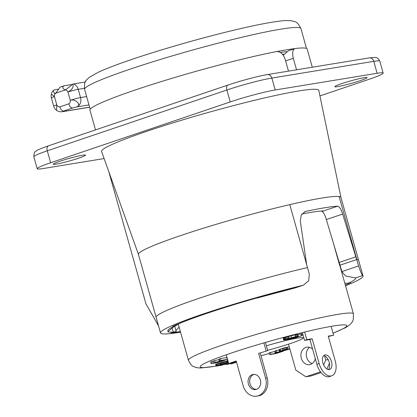 <?xml version="1.0" encoding="UTF-8"?>
<svg xmlns="http://www.w3.org/2000/svg" width="417" height="417" viewBox="0 0 417 417"><rect width="100%" height="100%" fill="white"/><g stroke="black" fill="none" stroke-linecap="round" stroke-linejoin="round"><path stroke-width="0.63" d="M275.267 351.286L274.834 351.432L275.35 353.267L269.669 354.69L276.497 353.407L283.216 351.229L276.779 352.282L275.658 352.662L278.53 352.193L275.35 353.267M227.416 361.304L226.775 361.503M227.223 363.087L226.686 361.19L223.465 361.716L219.436 363.014L220.239 364.87L216.147 366.204L220.666 365.334L217.372 365.839L222.23 364.474L221.078 364.63L221.557 364.354L227.223 363.087L223.981 363.551L219.952 364.849M219.457 363.098L215.631 364.369L216.147 366.204M227.771 360.199L227.182 360.481L227.698 362.316L228.375 362.342M289.262 346.782L284.154 347.846L279.103 349.555L279.421 351.557L281.835 351.192L284.644 350.244L281.105 350.984L285.119 349.675L289.09 349.024L283.07 350.989L289.872 348.946M274.834 351.432L269.153 352.855L269.669 354.69M278.983 350.004L275.142 350.827L275.658 352.662M219.378 359.433L213.264 361.002L213.78 362.837L220.603 361.555L227.328 359.376L220.89 360.429L219.764 360.809L222.642 360.34L213.78 362.837M227.328 359.376L226.812 357.541L220.374 358.594L219.248 358.974L219.764 360.809M213.332 361.252L210.642 361.888L211.158 363.723L218.722 362.29L211.158 363.723M302.283 335.492L290.352 339.016L295.45 338.182L296.404 337.859L294.256 338.208L302.283 335.492L301.767 333.657L297.889 334.83M298.259 336.154L288.475 339.323L298.259 336.154L297.743 334.314L295.914 334.794M296.383 336.462L295.867 334.622L285.499 337.29L283.226 338.13L283.706 340.074L287.402 339.501L296.383 336.462L286.015 339.125L283.706 340.074M266.39 345.829A30.837 2.366 -15.7 0 1 303.195 337.879A30.837 2.366 -15.7 0 1 303.034 338.244A30.837 2.366 -15.7 0 1 267.641 350.27M236.486 362.039L232.279 363.462L236.345 361.555M230.58 363.379L230.731 363.916L231.935 363.718L236.517 362.164M226.342 363.786L226.572 364.599L227.38 364.463L235.021 361.878L230.731 363.916M235.542 361.518L226.572 364.599M236.314 361.43L235.553 361.555M228.547 362.962L220.671 365.563L228.579 363.066M228.287 362.034L227.698 362.316M289.779 348.617L284.67 349.681L279.421 351.557M275.799 353.262L281.407 351.719L275.799 353.262M219.91 361.409L225.519 359.866L219.91 361.409M287.871 338.755L290.42 338.338L287.553 339.308L284.795 339.725L287.871 338.755M227.166 361.377L227.682 363.212M222.683 361.914L223.199 363.749M221.839 362.149L222.355 363.989M223.465 361.716L223.981 363.551M224.382 361.503L224.899 363.337M225.112 361.346L225.628 363.181M226.186 361.174L226.702 363.009M226.53 361.148L227.046 362.983M226.686 361.19L227.202 363.025M222.141 364.156L222.23 364.474M218.326 365.48L218.409 365.766M219.17 365.235L219.269 365.594M219.952 365.037L220.056 365.396M220.807 364.849L220.895 365.162M221.474 364.729L221.568 365.052M215.86 364.197L216.376 366.032M216.491 363.963L217.007 365.798M216.871 363.832L217.387 365.667M217.773 363.551L218.289 365.386M218.612 363.316L219.128 365.151M219.738 362.863L220.254 364.698M220.369 362.623L220.885 364.463M221.135 362.368L221.651 364.203M227.546 360.288L228.063 362.123M279.103 349.555L279.619 351.39M279.578 349.347L280.094 351.182M280.38 349.055L280.896 350.89M282.064 348.482L282.58 350.322M283.133 348.143L283.649 349.983M284.154 347.846L284.67 349.681M285.452 347.502L285.968 349.337M286.375 347.288L286.891 349.123M287.245 347.111L287.761 348.946M284.603 349.821L284.79 350.478M285.442 349.597L285.624 350.244M286.349 349.389L286.51 349.967M288.105 349.086L288.194 349.399M282.048 350.64L282.137 350.947M283.737 350.082L283.821 350.379M284.53 349.842L284.644 350.244M276.262 350.447L276.779 352.282M270.461 352.412L270.977 354.247M276.435 353.048L276.507 353.308M277.07 352.829L277.154 353.136M277.764 352.594L277.852 352.923M218.946 359.579L219.462 361.414M220.374 358.594L220.89 360.429M214.573 360.559L215.089 362.394M220.546 361.19L220.619 361.456M221.182 360.976L221.265 361.284M221.87 360.741L221.964 361.07M211.768 361.508L212.284 363.343M218.638 362.008L218.722 362.29M293.307 337.827L293.453 338.343M300.965 333.788L301.481 335.622M296.31 337.515L296.404 337.859M296.94 334.45L297.457 336.284M284.024 337.765L284.54 339.6M283.586 337.937L284.102 339.772M284.79 337.509L285.306 339.344M285.499 337.29L286.015 339.125M286.667 336.967L287.183 338.802M287.772 336.686L288.288 338.521M288.637 336.509L289.153 338.343M291.05 336.112L291.566 337.947M295.064 334.757L295.58 336.592M283.226 338.13L283.742 339.964M287.428 338.854L287.553 339.308M178.273 324.098L188.432 360.236A85.699 6.573 164.3 0 1 269.153 330.717A85.699 6.573 164.3 0 1 353.434 313.855L339.886 265.671A85.699 6.573 164.3 0 0 339.62 265.327L356.832 259.499L339.136 196.543M289.784 204.632L307.48 267.589A105.178 8.069 164.3 0 0 205.534 296.148A105.178 8.069 164.3 0 0 156.13 317.321L138.434 254.37A105.178 8.069 -15.7 0 1 237.508 218.138A105.178 8.069 -15.7 0 1 340.944 197.444L358.641 260.401A105.178 8.069 164.3 0 0 356.832 259.499M332.13 238.67L339.62 265.327M277.211 51.494A112.35 8.621 -15.7 0 1 294.736 48.648M85.756 81.153A4.78 3.935 -99.3 0 0 85.699 80.934L85.944 80.851M72.151 84.458L64.072 85.787C62.091 87.023 62.347 88.321 64.823 89.671A4.78 2.695 71.3 0 0 64.922 90.051C66.256 89.884 67.267 90.546 67.94 92.048C72.355 89.509 73.945 86.872 72.72 84.135L65.912 89.676L64.823 89.671M72.72 84.135L85.308 81.982M51.343 94.054L51.327 94.101C51.927 92.334 52.495 91.208 53.032 90.75L54.695 93.476L55.92 93.001L60.084 87.111L64.072 85.787M53.032 90.75L54.299 89.916L58.443 89.212M55.914 93.001A4.78 2.695 71.3 0 0 55.941 93.095L64.922 90.051M73.345 83.942A7.652 6.291 80.7 0 1 78.219 89.316A7.652 0.589 164.3 0 0 67.94 92.048L70.264 100.309C70.473 101.962 69.983 103.135 68.789 103.823L59.813 106.861C58.474 107.028 57.468 106.366 56.795 104.87L56.545 110.323M51.4 97.974L53.72 106.236A7.652 0.589 -15.7 0 1 56.795 104.87L54.471 96.608A7.652 0.589 164.3 0 0 51.4 97.974A7.652 7.652 0 0 1 51.327 94.101L54.471 96.608C54.262 94.951 54.752 93.778 55.941 93.095M70.264 100.309A7.652 0.589 -15.7 0 1 80.538 97.578A7.652 6.291 80.7 0 1 76.619 106.945C82.133 105.339 75.493 98.402 70.264 100.309M53.72 106.236A7.652 7.652 0 0 0 56.431 110.234C58.015 111.475 59.907 111.975 62.123 111.746L63.149 111.506C62.461 111.579 62.67 111.412 63.785 111.011A4.78 2.695 -108.7 0 1 59.813 106.861M88.977 104.922L76.619 106.945L72.766 107.972A4.78 2.695 -108.7 0 1 68.789 103.823M89.613 107.169L63.149 111.506A7.652 6.291 80.7 0 1 62.394 111.699M304.665 332.031L306.803 339.641L312.166 338.76L309.925 339.521L316.889 364.302A14.345 8.079 71.3 0 0 328.804 376.749A14.345 8.079 71.3 0 0 329.534 376.567L331.781 375.806A14.345 8.079 71.3 0 0 335.226 360.903L328.262 336.123L333.626 335.242L328.367 336.498M312.166 338.76L319.13 363.541A14.345 8.079 71.3 0 0 331.051 375.988A14.345 8.079 71.3 0 0 331.781 375.806M331.134 326.381L333.626 335.242M325.114 354.877A7.652 4.311 71.3 0 0 324.728 354.976A7.652 4.311 71.3 0 0 322.987 363.264A7.652 4.311 71.3 0 0 329.242 369.566A7.652 4.311 71.3 0 0 329.633 369.467A7.652 4.311 71.3 0 0 331.369 361.179A7.652 4.311 71.3 0 0 325.114 354.877M306.803 339.641L304.556 340.397L309.925 339.521M302.361 332.589L304.556 340.397M328.414 369.566A7.652 4.311 71.3 0 0 329.013 361.602A7.652 4.311 71.3 0 0 323.696 355.633M265.441 342.451L267.74 350.619L258.644 353.413L265.613 378.193A14.345 11.801 80.7 0 1 258.259 395.764A14.345 11.801 80.7 0 1 256.705 396.15A14.345 11.801 80.7 0 1 243.163 385.798L236.194 361.018L228.714 363.551L226.249 354.789M260.255 353.152L267.219 377.932A14.345 11.801 80.7 0 1 259.864 395.498A14.345 11.801 80.7 0 1 258.316 395.884L256.705 396.15M228.714 363.551L236.267 361.273M256.419 389.348A7.652 6.291 80.7 0 1 249.788 382.77A7.652 6.291 80.7 0 1 253.932 374.388A7.652 6.291 80.7 0 1 253.963 374.377M267.74 350.619L258.644 353.413M266.129 350.879L263.883 342.899M252.321 374.654A7.652 6.291 80.7 0 1 253.15 374.445A7.652 6.291 80.7 0 1 260.5 380.471A7.652 6.291 80.7 0 1 256.45 389.337A7.652 6.291 80.7 0 1 255.621 389.546A7.652 6.291 80.7 0 1 248.277 383.52A7.652 6.291 80.7 0 1 252.321 374.654M288.522 344.15L295.83 370.145L305.89 376.786L311.254 375.91L321.054 372.589M326.98 369.029L329.44 363.155M309.57 347.361A8.846 7.277 -99.3 0 0 306.401 356.196A8.846 7.277 -99.3 0 0 312.224 363.556M323.665 365.016L325.76 360.007L324.608 355.899M305.89 376.786L320.48 371.849M312.656 349.243A8.846 7.277 -99.3 0 0 306.787 347.168A8.846 7.277 -99.3 0 0 305.828 347.408A8.846 7.277 -99.3 0 0 301.147 357.661A8.846 7.277 -99.3 0 0 309.643 364.625A8.846 7.277 -99.3 0 0 310.602 364.385A8.846 7.277 -99.3 0 0 315.299 358.651M325.76 360.007L328.158 359.616M256.898 297.952C220.854 308.1 186.425 319.844 174.718 325.693A11.473 10.54 -116 0 1 172.784 326.396L174.499 325.974A11.473 10.54 64 0 0 176.427 325.27A11.473 10.54 64 0 0 178.382 324.009M173.821 326.641L168.332 331.343A19.125 1.465 -15.7 0 0 167.921 331.812A19.125 1.465 -15.7 0 0 168.197 331.963A98.678 7.569 -15.7 0 0 173.263 332.047L172.252 328.445M345.318 284.999A99.444 7.631 -15.7 0 0 350.76 282.538L349.05 282.955A11.473 10.54 -116 0 1 344.776 283.07M301.877 214.03A87.966 6.75 -15.7 0 1 323.477 210.955L321.898 211.492C323.42 211.982 324.9 214.677 326.344 219.566L341.904 271.592L345.521 275.95L355.607 277.941A97.531 7.48 164.3 0 1 349.05 282.955M180.54 332.156A105.178 8.069 -15.7 0 1 161.634 333.689A105.178 8.069 -15.7 0 1 160.519 332.928A105.178 8.069 -15.7 0 1 302.58 285.395L295.559 287.819L256.992 298.077A11.473 0.339 74.2 0 1 256.955 298.051L256.862 297.926A99.444 7.631 -15.7 0 0 172.784 326.396M180.363 331.536L170.923 333.084L176.198 331.562L173.263 332.047M345.537 285.781A105.178 8.069 164.3 0 0 363.03 276.002A105.178 8.069 164.3 0 0 362.66 275.554L355.607 277.941M174.692 326.157L175.932 330.561L179.117 327.095M175.932 330.561L176.198 331.562M283.232 55.252L288.345 50.801L295.278 48.497A112.83 8.658 -15.7 0 1 307.188 49.076L312.291 67.231M295.278 48.497C292.744 49.388 292.082 52.651 293.292 58.286L296.534 69.816M95.503 129.906L89.947 110.14A112.83 8.658 -15.7 0 1 156.641 83.025A112.83 8.658 -15.7 0 1 276.502 51.578C280.495 51.395 283.409 54.074 285.244 59.605L288.486 71.135M138.449 254.412A105.178 8.069 -15.7 0 1 138.434 254.37L160.519 332.928M138.444 254.391L101.571 151.48A112.83 8.658 -15.7 0 1 207.833 112.574A112.83 8.658 -15.7 0 1 318.807 90.421L340.955 197.465M108.759 171.549L145.94 303.821L158.538 325.886M302.58 285.395L303.477 285.139L308.731 280.667L309.289 274.011L306.709 264.837L300.297 220.984L301.215 215.099L305.155 211.57L305.838 211.383A105.178 8.069 164.3 0 1 337.572 206.186C339.391 206.545 341.085 209.162 342.654 214.046L358.641 265.926C360.387 271.389 361.727 274.6 362.66 275.554M339.177 262.465L356.061 256.747M104.104 158.559L43.227 168.536A33.464 2.57 164.3 0 1 37.202 168.723A33.464 2.57 164.3 0 1 50.645 162.739L230.236 101.93L226.884 89.999A33.464 2.57 -15.7 0 1 271.848 78.052L373.773 61.346A33.464 2.57 -15.7 0 1 379.798 61.163L383.15 73.095A33.464 2.57 164.3 0 0 377.124 73.277L373.773 61.346A4.78 3.935 80.7 0 0 369.259 57.895L374.466 57.395C375.514 57.822 377.197 56.451 379.798 61.163M377.124 73.277L275.204 89.983A33.464 2.57 164.3 0 0 230.236 101.93M319.943 95.92L369.712 79.074A33.464 2.57 164.3 0 0 383.15 73.095M60.032 161.202A16.732 1.282 -15.7 0 1 76.624 156.458A16.732 1.282 -15.7 0 1 85.527 155.134A16.732 1.282 -15.7 0 1 78.808 158.126A16.732 1.282 -15.7 0 1 62.211 162.87A16.732 1.282 -15.7 0 1 53.308 164.194A16.732 1.282 -15.7 0 1 60.032 161.202M341.549 83.687A16.732 1.282 -15.7 0 1 358.14 78.943A16.732 1.282 -15.7 0 1 367.043 77.619A16.732 1.282 -15.7 0 1 360.324 80.611A16.732 1.282 -15.7 0 1 343.728 85.355A16.732 1.282 -15.7 0 1 334.825 86.679A16.732 1.282 -15.7 0 1 341.549 83.687M260.974 355.701A76.134 5.843 164.3 0 0 269.319 353.449M333.032 333.141A76.134 5.843 164.3 0 0 285.463 336.9A76.134 5.843 164.3 0 0 203.387 367.58A76.134 5.843 164.3 0 0 216.1 366.032M224.382 364.448A76.134 5.843 164.3 0 0 226.41 364.025M280.386 52.422A100.878 7.741 -15.7 0 1 286.531 51.63M90.192 109.244L84.604 89.358A112.35 8.621 -15.7 0 1 190.428 50.66A112.35 8.621 -15.7 0 1 300.923 28.554L306.511 48.44M283.795 54.168A98.965 7.595 164.3 0 0 282.533 54.325M86.632 96.577L80.538 97.578L78.219 89.316L84.37 88.31M72.766 107.972L63.785 111.011M319.13 363.541L316.889 364.302M267.219 377.932L265.613 378.193M174.499 325.974A97.531 7.48 164.3 0 0 168.332 331.343M341.341 270.841A86.058 6.604 164.3 0 0 341.487 270.576M295.528 287.787A97.531 7.48 164.3 0 0 256.955 298.051M168.077 331.536L168.197 331.963M285.609 60.887L293.292 58.286M341.904 271.592L358.641 265.926M326.344 219.566L342.654 214.046M323.477 210.955L337.572 206.186M304.483 211.841L305.838 211.383M48.685 145.783A4.78 2.695 71.3 0 0 48.44 145.841C35.742 150.287 36.717 150.735 35.377 151.626C34.434 151.757 33.923 153.477 33.85 156.792A33.464 2.57 -15.7 0 1 47.288 150.808L226.884 89.999A4.78 2.695 71.3 0 1 228.031 85.032C240.083 80.919 258.634 75.977 267.333 74.601A4.78 3.935 80.7 0 1 271.848 78.052L275.204 89.983M228.276 84.969A4.78 2.695 71.3 0 0 228.031 85.032L48.44 145.841A4.78 2.695 71.3 0 0 47.288 150.808L50.645 162.739M353.434 313.855L353.298 319.74L352.094 322.232L349.983 324.671L345.516 327.689L333.053 333.214M269.33 353.475L260.979 355.732M188.432 360.236C190.501 364.401 192.336 366.553 193.936 366.689C195.844 367.617 198.273 368.039 201.213 367.961L216.121 366.105M223.981 364.583L226.426 364.077M84.604 89.358C84.135 84.26 84.839 81.065 86.72 79.777L89.269 77.327L98.501 72.12C111.475 66.235 131.736 59.058 159.289 50.593C187.249 42.075 214.072 34.809 239.749 28.804C256.862 24.838 270.19 22.278 279.75 21.121C284.337 20.496 288.303 20.402 291.655 20.85L294.287 21.538C296.43 21.616 298.64 23.957 300.923 28.554M62.362 111.709L89.629 107.237M176.427 325.27L173.071 327.116M340.944 197.444L363.03 276.002M303.472 285.139L295.559 287.819M267.333 74.601L369.259 57.895M33.85 156.792L37.202 168.723"/></g></svg>
